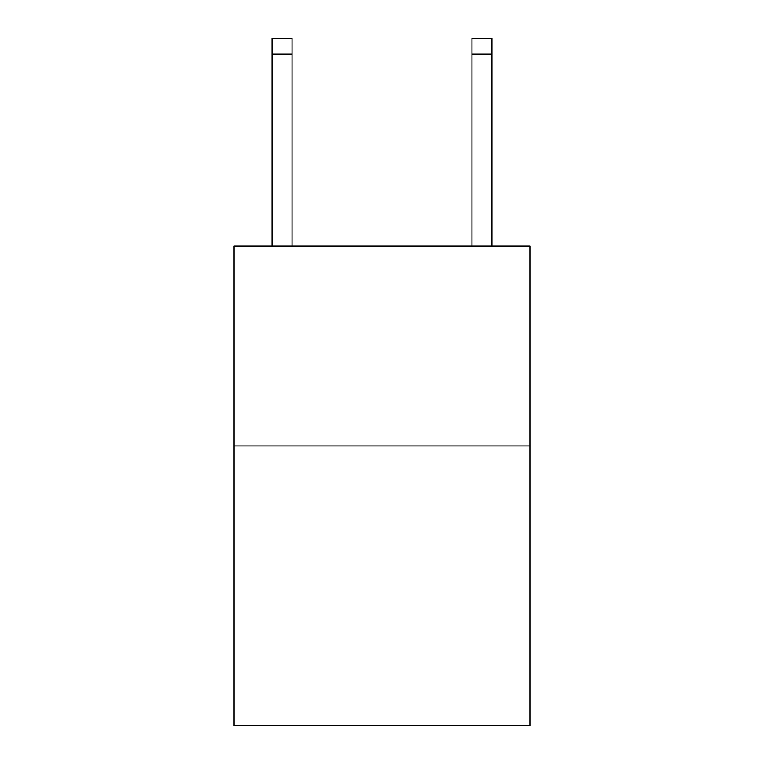 <?xml version="1.0" encoding="UTF-8"?>
<svg xmlns="http://www.w3.org/2000/svg" width="764" height="764" viewBox="0 0 764 764"><rect width="100%" height="100%" fill="white"/><g stroke="black" fill="none" stroke-linecap="round" stroke-linejoin="round"><path stroke-width="1.15" d="M529.91 445.966L529.91 725.8L234.09 725.8L234.09 246.075L529.91 246.075L529.91 445.966L234.09 445.966M292.049 246.075L292.049 54.187L272.06 54.187L272.06 38.2L292.049 38.2L292.049 54.187M272.06 246.075L272.06 54.187M491.94 246.075L491.94 38.2L471.951 38.2L471.951 246.075M471.951 54.187L491.94 54.187"/></g></svg>

